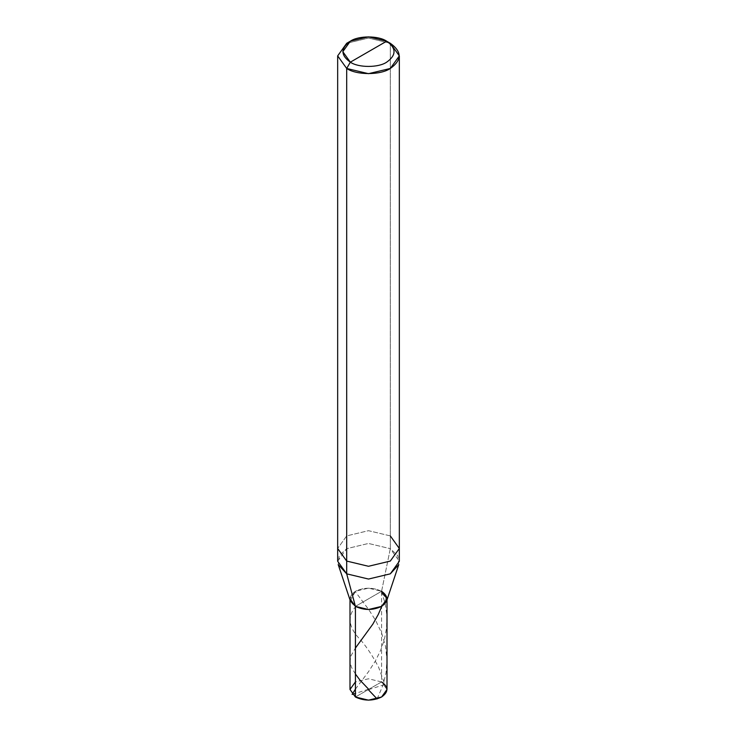 <?xml version="1.0" encoding="UTF-8"?>
<svg xmlns="http://www.w3.org/2000/svg" width="737" height="737" viewBox="0 0 737 737"><rect width="100%" height="100%" fill="white"/><g stroke="black" fill="none" stroke-linecap="round" stroke-linejoin="round"><path stroke-width="0.55" stroke-dasharray="3.69 2.76" d="M350.001 689.473L355.418 681.918L368.5 678.786L381.582 681.918L381.582 591.286L355.418 606.385C348.361 601.355 348.361 596.316 355.418 591.286C364.142 587.214 372.858 587.214 381.582 591.286L355.418 606.385L381.582 591.286L381.582 681.918L355.418 697.018L381.582 681.918L386.999 689.473M381.582 681.918L368.5 678.786L355.418 681.918M398.772 564.625L397.805 555.726L390.306 548.669L381.582 591.286L368.5 588.154L355.418 591.286L350.001 598.84L350.001 599.854M350.333 600.858L355.418 591.286L368.5 588.154L381.582 591.286C372.858 587.214 364.142 587.214 355.418 591.286C348.361 596.316 348.361 601.355 355.418 606.385L381.582 591.286L386.667 600.858M381.582 591.286L390.306 548.669L390.306 43.29L390.306 548.669L399.334 561.253M390.306 535.9L368.5 530.686L346.694 535.9L337.666 548.485L346.694 535.9L368.5 530.686L390.306 535.9L399.334 548.485M337.666 561.253L346.694 548.669L368.5 543.455L390.306 548.669L368.5 543.455L346.694 548.669L339.195 555.726L338.228 564.625M390.306 43.29L368.5 38.075L346.694 43.29L368.5 38.075L390.306 43.29M355.418 674.033L351.374 667.142L350.001 661.135L351.079 655.644L355.418 648.044M368.353 689.316L355.418 693.397M355.418 689.141L368.389 671.877L375.28 661.163L380.762 650.071L384.484 639.145L386.593 627.675L386.824 614.815L385.101 603.271L381.305 591.129M377.114 698.925L382.964 685.318L386.041 672.909L386.999 660.094L385.488 646.165L381.545 632.834L375.723 620.6L368.868 609.775L355.142 591.442M368.647 689.629L384.871 684.498L378.606 667.225C373.051 656.658 367.238 647.777 361.176 640.582C348.629 628.117 346.795 616.777 355.695 606.551M386.999 599.854L386.999 598.84"/><path stroke-width="1.11" d="M386.999 599.854L386.999 689.473L381.582 697.018L368.5 700.15L355.418 697.018C364.142 701.099 372.858 701.099 381.582 697.018C388.639 691.988 388.639 686.948 381.582 681.918M355.418 681.918L350.001 689.473L355.418 697.018L355.418 606.385L368.5 609.517L381.582 606.385L386.999 598.84L381.582 591.286C388.639 596.316 388.639 601.355 381.582 606.385C372.858 610.466 364.142 610.466 355.418 606.385L355.418 697.018L350.001 689.473L350.001 599.854M350.001 598.84L355.418 606.385C364.142 610.466 372.858 610.466 381.582 606.385C388.639 601.355 388.639 596.316 381.582 591.286M350.333 62.175C340.531 55.183 340.531 48.191 350.333 41.198C358.504 35.533 378.496 35.533 386.667 41.198L350.333 62.175C358.504 67.832 378.496 67.832 386.667 62.175C396.469 55.183 396.469 48.191 386.667 41.198L390.306 43.29C402.061 51.682 402.061 60.075 390.306 68.467C380.495 75.257 356.505 75.257 346.694 68.467L368.5 73.682L390.306 68.467L399.334 55.883L390.306 43.29L386.667 41.198C396.469 48.191 396.469 55.183 386.667 62.175C378.496 67.832 358.504 67.832 350.333 62.175L386.667 41.198L368.5 36.85L350.333 41.198L342.806 51.682L350.333 62.175L346.694 68.467L350.333 62.175M386.667 600.858L381.582 606.385L368.5 609.517L355.418 606.385L346.694 573.837L368.5 579.052L390.306 573.837L398.772 564.625L386.667 600.858M337.666 55.883L346.694 68.467L337.666 55.883L346.694 43.29L337.666 55.883L337.666 561.253L346.694 573.837L355.418 606.385L350.333 600.858L338.228 564.625L346.694 573.837L346.694 68.467L346.694 561.069L337.666 548.485L346.694 561.069L368.5 566.283L390.306 561.069L399.334 548.485L399.334 561.253L390.306 573.837L368.5 579.052L346.694 573.837L346.694 561.069L368.5 566.283L390.306 561.069L399.334 548.485L390.306 535.9M368.767 689.381L359.886 680.011L355.418 674.033M355.418 648.044L372.802 624.193L378.21 614.584L381.858 606.229M355.418 693.397L352.129 694.438L355.418 689.141M368.233 689.556L377.114 698.925M399.334 548.485L399.334 55.883M390.306 43.29L386.667 41.198M346.694 43.29L350.333 41.198"/></g></svg>
